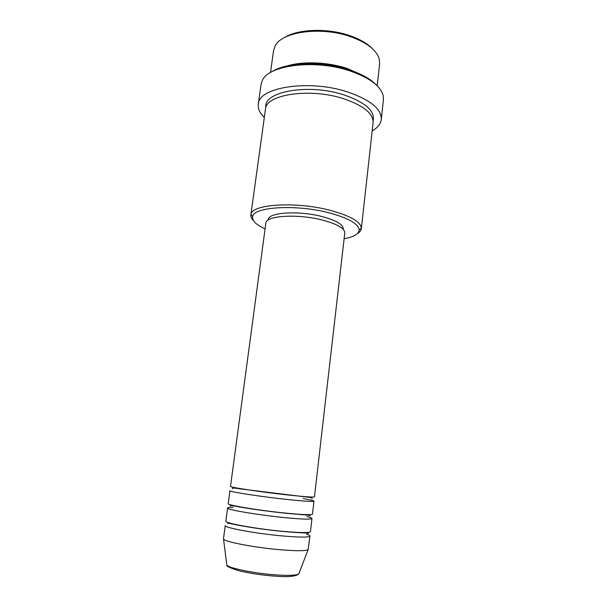 <?xml version="1.0" encoding="UTF-8"?>
<svg xmlns="http://www.w3.org/2000/svg" width="607" height="607" viewBox="0 0 607 607"><rect width="100%" height="100%" fill="white"/><g stroke="black" fill="none" stroke-linecap="round" stroke-linejoin="round"><path stroke-width="0.91" d="M230.516 486.366C228.953 487.216 262.224 492.231 289.122 495.1C305.321 496.814 313.766 497.391 314.456 496.822L344.784 232.921C344.715 228.323 337.226 224.021 322.325 220.038C297.582 213.588 265.525 215.667 265.851 223.088L230.516 486.366M313.963 501.147L312.468 514.159C311.732 515.093 303.219 514.782 286.936 513.226C259.895 510.616 226.548 505.1 228.194 503.666L229.932 490.676C228.353 491.678 261.647 496.814 288.583 499.622C304.797 501.291 313.258 501.799 313.963 501.147C313.804 500.661 310.207 499.811 303.166 498.597M248.718 508.34L246.685 508.165M232.974 507.391C229.514 507.361 227.724 507.566 227.61 508.013C225.941 509.592 259.31 515.229 286.39 517.786C302.696 519.296 311.224 519.539 311.968 518.515C311.96 518.059 310.276 517.414 306.914 516.603M227.61 508.013L225.85 521.102C224.12 523.12 257.543 529.145 284.729 531.504C301.102 532.893 309.684 532.938 310.458 531.641L311.968 518.515M226.692 564.123L223.49 538.675L225.265 525.48C223.513 527.65 256.951 533.803 284.175 536.095C300.571 537.445 309.168 537.423 309.957 536.027C309.98 535.541 308.887 534.934 306.679 534.213M284.607 37.52C298.037 28.855 328.091 27.869 350.262 35.805C359.845 39.189 367.136 43.393 372.121 48.416M377.19 85.815L379.641 63.72L379.155 58.591C376.287 49.926 366.894 42.665 350.967 36.815C321.885 26.215 282.24 31.481 275.297 45.654L273.567 50.502L270.525 72.529M344.116 238.733C353.798 236.958 358.813 234.021 359.154 229.916C358.532 223.808 348.532 218.125 329.146 212.845C296.178 204.104 253.248 206.828 252.664 216.653C251.981 220.713 256.116 224.795 265.077 228.885M253.498 220.675C251.51 218.679 250.63 216.752 250.866 214.886L250.949 214.446C251.45 204.164 296.057 201.228 330.314 210.363C350.429 215.88 360.778 221.821 361.355 228.194L361.332 228.642C361.097 230.508 359.769 232.162 357.348 233.612M271.541 71.945C286.026 61.997 322.651 60.746 349.564 69.919C361.734 74.016 370.665 79.039 376.34 85.003M381.279 119.511L383.442 99.685L383.207 95.686C380.665 86.073 369.693 77.855 350.285 71.034C315.412 58.97 268.241 64.979 262.27 80.617L261.056 84.441L258.294 104.199C258.294 87.226 309.229 79.077 347.811 92.021C370.513 99.935 381.674 109.101 381.279 119.511C380.688 123.957 377.66 127.758 372.182 130.907M287.786 65.753C303.53 61.064 328.304 62.134 347.204 68.47L362.113 75.01M250.866 214.886L265.456 109.237C265.509 94.487 309.934 87.583 343.6 98.729C363.57 105.58 373.404 113.555 373.1 122.644L361.332 228.642M268.286 219.946L268.332 219.582C268.051 212.42 298.462 210.363 321.907 216.524C336.066 220.341 343.175 224.469 343.243 228.915L343.198 229.279M223.695 539.175C225.167 542.028 257.019 547.969 282.505 549.934C297.218 551.042 305.753 550.966 308.113 549.692L309.957 536.027M301.497 532.802L300.298 532.529M293.439 513.985L291.421 513.651M264.318 117.477C259.781 113.077 257.77 108.653 258.294 104.199M308.113 549.692L298.788 573.926C296.049 576.4 288.507 577.166 276.147 576.233C263.172 575.315 251.184 573.585 240.182 571.05C230.622 568.311 226.153 566.278 226.79 564.958C228.179 568.084 255.13 573.585 276.762 574.958C289.273 575.732 296.618 575.39 298.788 573.926L299.092 573.145M265.881 107.462C262.702 91.627 308.675 83.106 344.055 94.92C365.566 102.484 375.255 111.111 373.115 120.823M312.104 498.711C312.188 497.99 311.186 497.528 309.107 497.338L241.89 489.083C229.347 487.102 233.422 488.552 232.329 488.772M310.109 516.064C310.42 515.798 309.866 515.51 308.447 515.214L286.572 513.325C269.121 511.473 253.62 509.387 240.061 507.073C226.866 504.622 231.199 505.942 230.015 506.086M247.117 508.082L245.053 507.9M308.09 533.553C309.965 532.847 303.303 533.257 284.349 531.595C267.163 529.911 251.738 527.779 238.065 525.192C224.643 522.339 228.824 523.477 227.678 523.538M234.469 524.228L233.065 524.182M359.154 229.916L361.355 228.194M252.664 216.653L250.949 214.446M302.711 532.855L301.338 532.559M295.085 514.137L293.029 513.795"/></g></svg>
